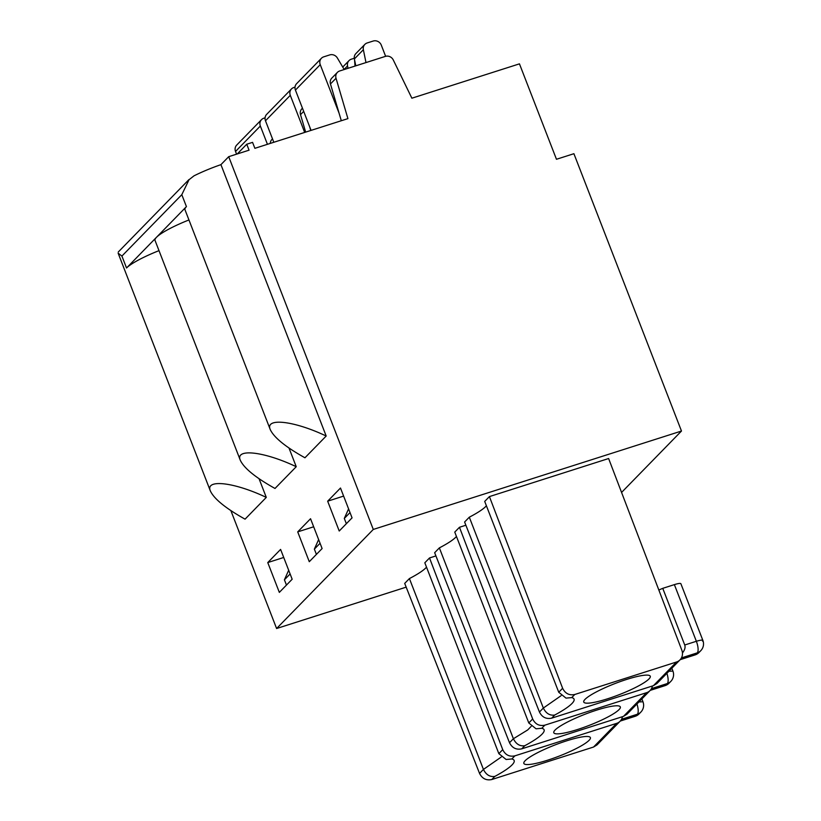 <?xml version="1.0" encoding="UTF-8"?>
<svg xmlns="http://www.w3.org/2000/svg" width="821" height="821" viewBox="0 0 821 821"><rect width="100%" height="100%" fill="white"/><g stroke="black" fill="none" stroke-linecap="round" stroke-linejoin="round"><path stroke-width="1.23" d="M465.866 525.235L459.473 527.277L454.762 532.1L528.786 722.952L536.062 728.802L541.798 728.278A58.394 9.739 -21.2 0 1 524.763 745.725L521.725 748.844C516.235 749.994 512.15 747.952 509.502 742.718L513.392 738.736L439.358 547.884A48.655 8.118 158.8 0 0 456.455 536.462M531.166 726.38L527.708 729.941L513.392 738.736C516.05 744.103 519.847 746.433 524.763 745.725M355.791 65.834L354.385 58.927A6.486 6.004 44.3 0 1 355.862 53.601L364.852 44.396A6.486 6.004 44.3 0 0 363.364 49.722L354.385 58.927M561.102 695.685L543.338 708.051C546.006 713.418 549.793 715.748 554.719 715.04L551.681 718.149C546.181 719.299 542.096 717.267 539.448 712.033L543.338 708.051L469.304 517.189A48.655 8.118 158.8 0 0 486.401 505.777M489.419 496.592L562.621 688.275C565.238 693.56 569.281 695.623 574.782 694.484L676.545 661.993A9.729 9.031 46.4 0 0 680.034 659.838A9.729 9.031 46.4 0 0 681.83 650.222L608.618 458.529L489.419 496.592L484.708 501.415L558.742 692.267L566.008 698.117L571.744 697.593A58.394 9.739 -21.2 0 1 554.719 715.04M304.683 132.427L290.295 95.339A6.486 6.004 44.3 0 1 293.795 87.519L295.016 87.129M270.304 143.398A6.486 6.004 -135.7 0 1 271.925 139.478L272.51 138.872M341.3 120.728L330.463 83.958A6.486 6.004 -135.7 0 1 331.817 78.098L337.38 72.402A6.486 6.004 44.3 0 0 336.025 78.262L330.463 83.958M346.359 523.706L344.307 518.431L348.576 508.887M344.307 518.431L350.013 512.581M551.681 718.149L653.434 685.658L656.933 683.513L680.034 659.838M626.433 679.501A35.683 5.952 -21.2 0 1 650.222 676.114A35.683 5.952 -21.2 0 1 611.45 697.511A35.683 5.952 -21.2 0 1 583.71 701.914A35.683 5.952 -21.2 0 1 626.433 679.501M181.8 194.69L121.908 256.07L126.537 267.995L186.429 206.615L181.8 194.69L189.046 179.696L194.002 175.838A40.547 6.763 -21.2 0 1 220.931 164.652L228.71 156.678L373.288 529.442L681.481 431.035L573.91 153.701L556.464 159.274L519.457 63.853L411.875 98.202L393.29 59.984A6.486 6.004 44.3 0 0 385.388 56.382L339.709 70.965A6.486 6.004 44.3 0 0 337.38 72.402M237.248 153.958L246.752 144.219L249.061 150.181L228.71 156.678M409.412 578.569L404.702 583.392L479.546 773.413L483.436 769.421L409.412 578.569A48.655 8.118 158.8 0 0 426.51 567.157M267.759 562.57L280.597 549.413L292.163 579.236L279.335 592.382L267.759 562.57L283.727 557.469M439.358 547.884L434.658 552.707L509.502 742.718M348.022 68.317L347.54 65.937L344.132 69.426M121.908 256.07L118.132 253.176L210.392 491.02C204.86 478.776 234.252 482.132 266.291 497.393L245.058 519.159C225.713 508.343 214.158 498.963 210.392 491.02M596.477 710.186A35.683 5.952 -21.2 0 1 620.276 706.799A35.683 5.952 -21.2 0 1 581.504 728.196A35.683 5.952 -21.2 0 1 553.754 732.599A35.683 5.952 -21.2 0 1 596.477 710.186M566.531 740.87A35.683 5.952 -21.2 0 1 590.33 737.494A35.683 5.952 -21.2 0 1 551.558 758.891A35.683 5.952 -21.2 0 1 523.808 763.294A35.683 5.952 -21.2 0 1 566.531 740.87M289.002 448.04L296.237 466.708L275.004 488.464C255.659 477.658 244.104 468.278 240.337 460.324L155.015 240.368A40.547 6.763 -21.2 0 1 156.483 237.31A40.547 6.763 -21.2 0 1 188.953 219.956M270.283 429.64C264.752 417.396 294.144 420.752 326.183 436.023L304.95 457.779C285.605 446.963 274.05 437.583 270.283 429.64L184.961 209.673A40.547 6.763 -21.2 0 1 186.429 206.615M297.715 531.875L310.543 518.728L322.109 548.551L309.281 561.697L297.715 531.875L313.673 526.784M459.473 527.277L532.675 718.97C535.282 724.245 539.335 726.318 544.836 725.169L646.589 692.678A9.729 9.031 46.4 0 0 650.088 690.523A9.729 9.031 46.4 0 0 652.397 685.997M521.725 748.844L623.488 716.353L626.987 714.198L650.088 690.523M501.21 757.065L483.436 769.421C486.104 774.788 489.901 777.128 494.817 776.42L491.779 779.529L593.542 747.038L597.031 744.893L620.142 721.207A9.729 9.031 46.4 0 0 622.441 716.682M435.92 555.92L429.516 557.962L502.729 749.655C505.336 754.93 509.389 757.003 514.88 755.854L616.643 723.363A9.729 9.031 46.4 0 0 620.142 721.207M429.516 557.962L424.816 562.785L498.84 753.637L506.116 759.487L511.842 758.973A58.394 9.739 -21.2 0 1 494.817 776.42M385.624 56.31L381.303 45.155A6.486 6.004 44.3 0 0 373.175 41.05L367.182 42.959A6.486 6.004 44.3 0 0 364.852 44.396M336.025 78.262L347.919 118.624L254.879 148.324L252.56 142.361L246.752 144.219M305.658 132.109L300.517 114.653A6.486 6.004 -135.7 0 1 301.871 108.793L302.456 108.187M316.403 554.391L314.361 549.116L318.63 539.571M314.361 549.116L320.067 543.266M267.441 144.311L260.349 126.024L235.535 151.454A6.486 6.004 -135.7 0 1 236.705 145.071L261.519 119.64A6.486 6.004 44.3 0 0 260.349 126.024M261.519 119.64A6.486 6.004 44.3 0 1 263.849 118.203L265.07 117.814M352.065 517.856L339.227 531.013L327.661 501.19L340.489 488.033L352.065 517.856M674.38 584.624A9.729 1.621 -21.2 0 1 680.886 583.741L702.868 640.39A9.729 9.729 0 0 1 700.754 650.704A9.729 9.01 -135.7 0 1 697.265 652.859A9.729 3.294 -107.7 0 0 696.362 641.283L674.38 584.624L662.752 588.339L684.735 644.998L696.362 641.283C701.503 639.754 703.546 639.703 702.519 641.129M491.779 779.529C486.278 780.679 482.204 778.636 479.546 773.413M339.083 113.216L320.241 64.654A6.486 6.004 44.3 0 1 323.751 56.834L329.734 54.915A6.486 6.004 44.3 0 1 337.38 58.014L344.194 69.539M230.875 510.621L276.605 628.517L406.179 587.148M621.569 492.436L681.481 431.035M276.605 628.517L373.288 529.442M539.448 712.033L464.604 522.012L469.304 517.189M354.549 59.779L355.031 66.08M347.54 65.937A6.486 6.004 44.3 0 1 351.347 59.184L354.282 58.25M236.592 154.163L235.535 151.454M220.931 164.652L326.183 436.023M286.457 585.086L284.415 579.8L288.684 570.256M284.415 579.8L290.121 573.961M273.824 142.279L265.481 120.769A6.486 6.004 -135.7 0 1 266.651 114.376L291.465 88.955M259.056 478.725L266.291 497.393M311.067 130.385L295.427 90.084A6.486 6.004 -135.7 0 1 296.607 83.691L321.422 58.26M365.992 62.581L363.364 49.722M240.337 460.324C234.806 448.092 264.198 451.447 296.237 466.708M126.537 267.995A40.547 6.763 -21.2 0 1 159.007 250.641M327.661 501.19L343.619 496.089M310.749 130.488L309.64 126.711M682.456 652.972C684.796 649.975 685.556 647.328 684.735 644.998M662.752 588.339L658.832 589.991M558.742 692.267L562.621 688.275M574.782 694.484L571.744 697.593M635.146 716.312A9.729 3.294 -107.7 0 0 635.659 715.984A9.729 9.01 44.3 0 0 639.149 713.839A9.729 9.729 0 0 1 635.146 716.312L620.296 721.054M668.879 671.27L672.912 671.085L671.824 668.253M651.505 688.593L667.319 683.544A9.729 3.294 -107.7 0 0 666.888 673.312M676.545 661.993L653.434 685.658M695.038 654.932A9.729 3.294 -107.7 0 0 695.551 654.614A9.729 9.01 44.3 0 0 699.051 652.459A9.729 9.729 0 0 1 695.038 654.932L680.188 659.673M646.589 692.678L623.488 716.353M616.643 723.363L593.542 747.038M680.393 659.448L695.551 654.614L697.265 652.859L681.451 657.908M638.933 701.955L642.966 701.77L641.878 698.948M642.966 701.77A9.729 9.729 0 0 1 640.862 712.084A9.729 9.01 -135.7 0 1 637.363 714.229A9.729 3.294 -107.7 0 0 636.942 703.997M528.786 722.952L532.675 718.97M544.836 725.169L541.798 728.278M620.491 720.828L635.659 715.984L637.363 714.229L621.548 719.278M498.84 753.637L502.729 749.655M514.88 755.854L511.842 758.973M290.295 95.339L265.481 120.769M320.241 64.654L295.427 90.084M665.092 685.627A9.729 3.294 -107.7 0 0 665.605 685.299A9.729 9.01 44.3 0 0 669.094 683.154A9.729 9.729 0 0 1 665.092 685.627L650.242 690.369M303.698 111.389L300.517 114.653M650.448 690.143L665.605 685.299L667.319 683.544A9.729 9.01 -135.7 0 0 670.808 681.399L669.094 683.154M118.265 252.016L188.933 179.594M640.862 712.084L639.149 713.839M349.017 60.621L342.737 67.065M700.754 650.704L699.051 652.459M670.808 681.399A9.729 9.729 0 0 0 672.922 671.085"/></g></svg>
